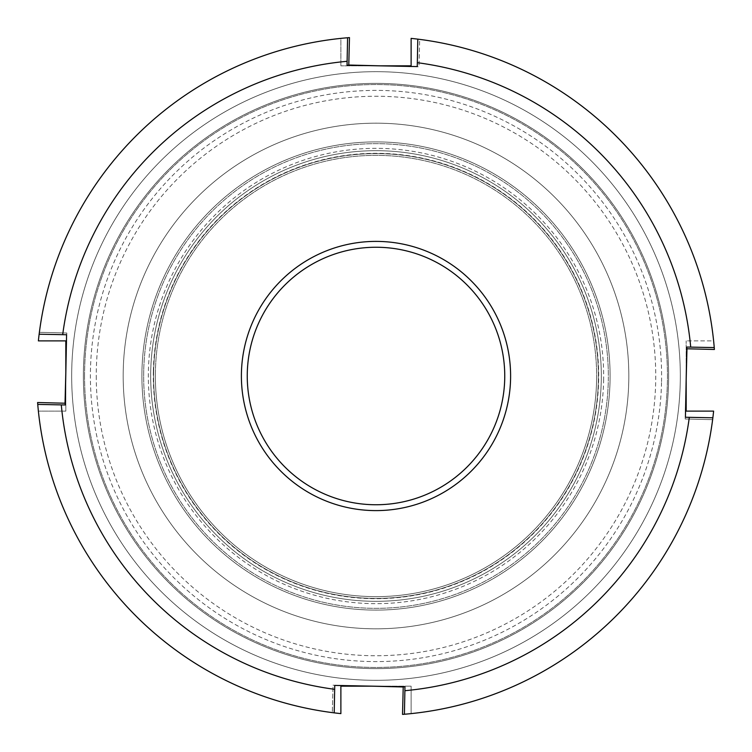<?xml version="1.0" encoding="UTF-8"?>
<svg xmlns="http://www.w3.org/2000/svg" width="752" height="752" viewBox="0 0 752 752"><rect width="100%" height="100%" fill="white"/><g stroke="black" fill="none" stroke-linecap="round" stroke-linejoin="round"><path stroke-width="0.56" stroke-dasharray="3.76 2.82" d="M143.66 376A232.34 232.34 0 0 1 376 143.66A232.34 232.34 0 0 1 608.34 376A232.34 232.34 0 0 0 376 143.66A232.34 232.34 0 0 0 143.66 376A232.34 232.34 0 0 0 376 608.34A232.34 232.34 0 0 0 608.34 376A232.34 232.34 0 0 1 376 608.34A232.34 232.34 0 0 1 143.66 376M601.318 376A225.318 225.318 0 0 0 376 150.682A225.318 225.318 0 0 0 150.682 376A225.318 225.318 0 0 1 376 150.682A225.318 225.318 0 0 1 601.318 376A225.318 225.318 0 0 1 376 601.318A225.318 225.318 0 0 1 150.682 376A225.318 225.318 0 0 0 376 601.318A225.318 225.318 0 0 0 601.318 376M628.822 376A252.822 252.822 0 0 0 376 123.178A252.822 252.822 0 0 0 123.178 376A252.822 252.822 0 0 0 376 628.822A252.822 252.822 0 0 0 628.822 376A252.822 252.822 0 0 0 376 123.178A252.822 252.822 0 0 0 123.178 376A252.822 252.822 0 0 0 376 628.822A252.822 252.822 0 0 0 628.822 376M71.675 376A304.325 304.325 0 0 0 376 680.325A304.325 304.325 0 0 0 680.325 376A304.325 304.325 0 0 0 376 71.675A304.325 304.325 0 0 0 71.675 376A304.325 304.325 0 0 0 376 680.325A304.325 304.325 0 0 0 680.325 376A304.325 304.325 0 0 0 376 71.675A304.325 304.325 0 0 0 71.675 376M84.553 376A291.447 291.447 0 0 0 376 667.447A291.447 291.447 0 0 0 667.447 376A291.447 291.447 0 0 0 376 84.553A291.447 291.447 0 0 0 84.553 376A291.447 291.447 0 0 0 376 667.447A291.447 291.447 0 0 0 667.447 376A291.447 291.447 0 0 0 376 84.553A291.447 291.447 0 0 0 84.553 376M96.256 376A279.744 279.744 0 0 0 376 655.744A279.744 279.744 0 0 0 655.744 376A279.744 279.744 0 0 0 376 96.256A279.744 279.744 0 0 0 96.256 376M65.828 372.061L65.828 411.118L38.38 411.118L65.828 411.118L65.828 340.882L38.38 340.882A339.434 339.434 0 0 1 340.882 38.38L340.882 65.828L340.882 38.38A339.434 339.434 0 0 0 39.142 334.208A339.434 339.434 0 0 1 347.584 37.75A339.434 339.434 0 0 0 39.386 332.318L66.815 333.014L65.922 368.123L66.815 333.014L39.386 332.318A339.434 339.434 0 0 1 349.473 37.6L348.778 65.029L418.986 66.815L419.682 39.386A339.434 339.434 0 0 1 714.25 347.584A339.434 339.434 0 0 0 417.792 39.142A339.434 339.434 0 0 1 713.62 340.882L686.172 340.882L713.62 340.882A339.434 339.434 0 0 0 411.118 38.38L411.118 65.828L340.882 65.828L379.939 65.828M372.061 686.172L411.118 686.172L340.882 686.172L340.882 713.62A339.434 339.434 0 0 1 38.38 411.118A339.434 339.434 0 0 0 334.208 712.858A339.434 339.434 0 0 1 37.75 404.416A339.434 339.434 0 0 0 332.318 712.614L333.014 685.185L403.222 686.971L402.527 714.4A339.434 339.434 0 0 0 712.614 419.682A339.434 339.434 0 0 1 404.416 714.25A339.434 339.434 0 0 0 712.858 417.792A339.434 339.434 0 0 1 411.118 713.62L411.118 686.172L411.118 713.62A339.434 339.434 0 0 0 713.62 411.118L686.172 411.118L686.172 340.882L686.172 379.939M143.735 370.097A232.34 232.34 0 0 0 370.097 608.265A232.34 232.34 0 0 0 608.265 381.903A232.34 232.34 0 0 1 370.097 608.265A232.34 232.34 0 0 1 143.735 370.097A232.34 232.34 0 0 1 381.903 143.735A232.34 232.34 0 0 1 608.265 381.903A232.34 232.34 0 0 0 381.903 143.735A232.34 232.34 0 0 0 143.735 370.097M601.243 381.725A225.318 225.318 0 0 1 370.275 601.243A225.318 225.318 0 0 1 150.757 370.275A225.318 225.318 0 0 0 370.275 601.243A225.318 225.318 0 0 0 601.243 381.725A225.318 225.318 0 0 0 381.725 150.757A225.318 225.318 0 0 0 150.757 370.275A225.318 225.318 0 0 1 381.725 150.757A225.318 225.318 0 0 1 601.243 381.725M71.778 368.264A304.325 304.325 0 0 1 383.736 71.778A304.325 304.325 0 0 1 680.222 383.736A304.325 304.325 0 0 0 383.736 71.778A304.325 304.325 0 0 0 71.778 368.264A304.325 304.325 0 0 0 368.264 680.222A304.325 304.325 0 0 0 680.222 383.736A304.325 304.325 0 0 1 368.264 680.222A304.325 304.325 0 0 1 71.778 368.264M686.097 383.012L686.971 348.778L714.4 349.473A339.434 339.434 0 0 0 419.682 39.386L418.986 66.815L383.012 65.903M65.903 368.988L65.029 403.222L37.6 402.527A339.434 339.434 0 0 0 332.318 712.614L333.014 685.185L368.988 686.097M712.614 419.682L685.185 418.986L686.078 383.877L685.185 418.986L712.614 419.682M510.58 378.67A134.608 134.608 0 0 0 378.67 241.42A134.608 134.608 0 0 0 241.42 373.33A134.608 134.608 0 0 0 373.33 510.58A134.608 134.608 0 0 0 510.58 378.67M247.276 373.453A128.752 128.752 0 0 1 378.547 247.276A128.752 128.752 0 0 1 504.724 378.547A128.752 128.752 0 0 1 373.453 504.724A128.752 128.752 0 0 1 247.276 373.453M153.652 371.591A222.395 222.395 0 0 0 371.591 598.348A222.395 222.395 0 0 0 598.348 380.409A222.395 222.395 0 0 0 380.409 153.652A222.395 222.395 0 0 0 153.652 371.591A222.395 222.395 0 0 0 371.591 598.348A222.395 222.395 0 0 0 598.348 380.409A222.395 222.395 0 0 0 380.409 153.652A222.395 222.395 0 0 0 153.652 371.591M141.949 371.366A234.098 234.098 0 0 0 371.366 610.051A234.098 234.098 0 0 0 610.051 380.634A234.098 234.098 0 0 0 380.634 141.949A234.098 234.098 0 0 0 141.949 371.366A234.098 234.098 0 0 0 371.366 610.051A234.098 234.098 0 0 0 610.051 380.634A234.098 234.098 0 0 0 380.634 141.949A234.098 234.098 0 0 0 141.949 371.366M596.59 380.371A220.637 220.637 0 0 0 380.371 155.41A220.637 220.637 0 0 0 155.41 371.629A220.637 220.637 0 0 0 371.629 596.59A220.637 220.637 0 0 0 596.59 380.371A220.637 220.637 0 0 0 380.371 155.41A220.637 220.637 0 0 0 155.41 371.629A220.637 220.637 0 0 0 371.629 596.59A220.637 220.637 0 0 0 596.59 380.371A220.637 220.637 0 0 1 371.629 596.59A220.637 220.637 0 0 1 155.41 371.629A220.637 220.637 0 0 0 371.629 596.59A220.637 220.637 0 0 0 596.59 380.371M668.566 381.8A292.622 292.622 0 0 0 381.8 83.434A292.622 292.622 0 0 0 83.434 370.2A292.622 292.622 0 0 0 370.2 668.566A292.622 292.622 0 0 0 668.566 381.8A292.622 292.622 0 0 0 381.8 83.434A292.622 292.622 0 0 0 83.434 370.2A292.622 292.622 0 0 0 370.2 668.566A292.622 292.622 0 0 0 668.566 381.8A292.622 292.622 0 0 1 370.2 668.566A292.622 292.622 0 0 1 83.434 370.2M61.297 404.886A316.028 316.028 0 0 0 334.668 689.311L334.743 685.42L404.961 686.811L404.886 690.703A316.028 316.028 0 0 0 689.311 417.332L685.42 417.257L686.811 347.039L690.703 347.114A316.028 316.028 0 0 0 417.332 62.689L417.257 66.58L347.039 65.189L347.114 61.297A316.028 316.028 0 0 0 62.689 334.668L66.58 334.743L65.189 404.961L37.75 404.416M62.689 334.668L39.142 334.208M347.114 61.297L347.584 37.75M334.668 689.311L334.208 712.858M404.886 690.703L404.416 714.25M689.311 417.332L712.858 417.792M690.703 347.114L714.25 347.584M417.332 62.689L417.792 39.142M153.352 371.591A222.695 222.695 0 0 0 371.591 598.648A222.695 222.695 0 0 0 598.648 380.409A222.695 222.695 0 0 0 380.409 153.352A222.695 222.695 0 0 0 153.352 371.591M603.612 380.512A227.659 227.659 0 0 0 380.512 148.388A227.659 227.659 0 0 0 148.388 371.488A227.659 227.659 0 0 0 371.488 603.612A227.659 227.659 0 0 0 603.612 380.512M661.544 381.659A285.6 285.6 0 0 0 381.659 90.456A285.6 285.6 0 0 0 90.456 370.341A285.6 285.6 0 0 0 370.341 661.544A285.6 285.6 0 0 0 661.544 381.659"/><path stroke-width="1.13" d="M65.922 368.123L65.029 403.222L37.6 402.527A339.434 339.434 0 0 0 37.75 404.416A339.434 339.434 0 0 0 340.882 713.62L340.882 686.172L372.061 686.172M368.988 686.097L403.222 686.971L402.527 714.4A339.434 339.434 0 0 0 404.416 714.25A339.434 339.434 0 0 0 713.62 411.118L686.172 411.118L686.172 379.939M686.078 383.877L686.971 348.778L714.4 349.473A339.434 339.434 0 0 0 714.25 347.584A339.434 339.434 0 0 0 411.118 38.38L411.118 65.828L379.939 65.828M383.012 65.903L348.778 65.029L349.473 37.6A339.434 339.434 0 0 0 347.584 37.75A339.434 339.434 0 0 0 38.38 340.882L65.828 340.882L65.828 372.061M241.42 373.33A134.608 134.608 0 0 1 378.67 241.42A134.608 134.608 0 0 1 510.58 378.67A134.608 134.608 0 0 1 373.33 510.58A134.608 134.608 0 0 1 241.42 373.33M504.724 378.547A128.752 128.752 0 0 0 378.547 247.276A128.752 128.752 0 0 0 247.276 373.453A128.752 128.752 0 0 0 373.453 504.724A128.752 128.752 0 0 0 504.724 378.547M62.689 334.668L66.58 334.743L65.189 404.961L61.297 404.886A316.028 316.028 0 0 0 334.668 689.311L334.743 685.42L404.961 686.811L404.886 690.703A316.028 316.028 0 0 0 689.311 417.332L685.42 417.257L686.811 347.039L690.703 347.114A316.028 316.028 0 0 0 417.332 62.689L417.257 66.58L347.039 65.189L347.114 61.297A316.028 316.028 0 0 0 62.689 334.668L39.142 334.208M347.584 37.75L347.114 61.297M37.75 404.416L61.297 404.886M334.208 712.858L334.668 689.311M404.416 714.25L404.886 690.703M712.858 417.792L689.311 417.332M714.25 347.584L690.703 347.114M417.792 39.142L417.332 62.689"/></g></svg>
